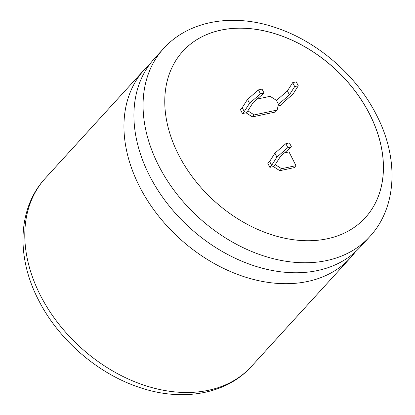 <?xml version="1.0" encoding="UTF-8"?>
<svg xmlns="http://www.w3.org/2000/svg" width="415" height="415" viewBox="0 0 415 415"><rect width="100%" height="100%" fill="white"/><g stroke="black" fill="none" stroke-linecap="round" stroke-linejoin="round"><path stroke-width="0.62" d="M163.515 48.622L154.364 58.66A139.544 101.099 42.4 0 0 149.478 175.576A139.544 101.099 42.4 0 0 317.548 270.549A139.544 101.099 42.4 0 0 360.609 246.686L369.76 236.649A139.544 101.099 -137.6 0 1 158.629 165.538A139.544 101.099 -137.6 0 1 163.515 48.622C189.302 19.816 234.994 12.855 277.92 28.412C318.787 42.543 356.916 76.08 376.524 115.069C398.867 157.845 397.357 206.966 369.76 236.649M178.538 154.712A123.468 89.453 42.4 0 0 365.345 217.631A123.468 89.453 42.4 0 0 369.666 114.177A123.468 89.453 42.4 0 0 182.859 51.263A123.468 89.453 42.4 0 0 178.538 154.712M365.325 217.647A123.468 89.453 42.4 0 0 369.63 114.218A123.468 89.453 42.4 0 0 182.844 51.284M149.654 64.377A139.544 101.099 42.4 0 0 144.394 69.596A139.544 101.099 42.4 0 0 139.507 186.511A139.544 101.099 42.4 0 0 307.577 281.484A139.544 101.099 42.4 0 0 350.639 257.622A139.544 101.099 42.4 0 0 355.344 251.9M271.649 165.378L269.849 167.354L267.846 163.422L269.646 161.451L271.649 165.378L276.914 157.098L287.849 147.61L291.449 146.848L280.514 156.331L275.249 164.615L281.598 168.713L295.999 165.658L288.996 151.906L284.524 152.855M269.849 167.354L273.449 166.591L279.798 170.684L294.199 167.634L295.999 165.658M278.092 106.012L280.281 105.545L282.081 103.574L293.021 94.086L298.281 85.801L294.681 86.564L289.421 94.848L278.481 104.336L277.137 110.063L254.198 114.929L252.398 116.906L246.048 112.807L242.448 113.57L240.446 109.643L242.246 107.667L247.506 99.382L258.446 89.899L262.047 89.132L264.049 93.064L253.109 102.552L247.848 110.831L246.048 112.807M277.137 110.063L275.337 112.04L252.398 116.906M281.598 168.713L279.798 170.684M275.249 164.615L273.449 166.591M269.646 161.451L274.912 153.166L285.847 143.678L289.447 142.916L291.449 146.848M287.849 147.61L285.847 143.678M276.914 157.098L274.912 153.166M242.246 107.667L244.248 111.599L242.448 113.57M244.248 111.599L249.508 103.314L260.449 93.826L264.049 93.064M254.198 114.929L247.848 110.831M257.118 99.071L270.129 96.311L276.478 100.404L278.481 104.336M247.506 99.382L249.508 103.314M258.446 89.899L260.449 93.826M298.281 85.801L296.279 81.874L292.679 82.637L287.419 90.921L276.478 100.404M287.419 90.921L289.421 94.848M292.679 82.637L294.681 86.564M144.394 69.596L45.24 178.351A139.544 101.099 42.4 0 0 40.354 295.273A139.544 101.099 42.4 0 0 251.485 366.378L350.639 257.622M251.485 366.378C225.957 394.883 180.914 402.026 138.377 387.039C97.032 373.152 58.287 339.34 38.476 299.931C16.133 257.155 17.643 208.034 45.24 178.351"/></g></svg>
